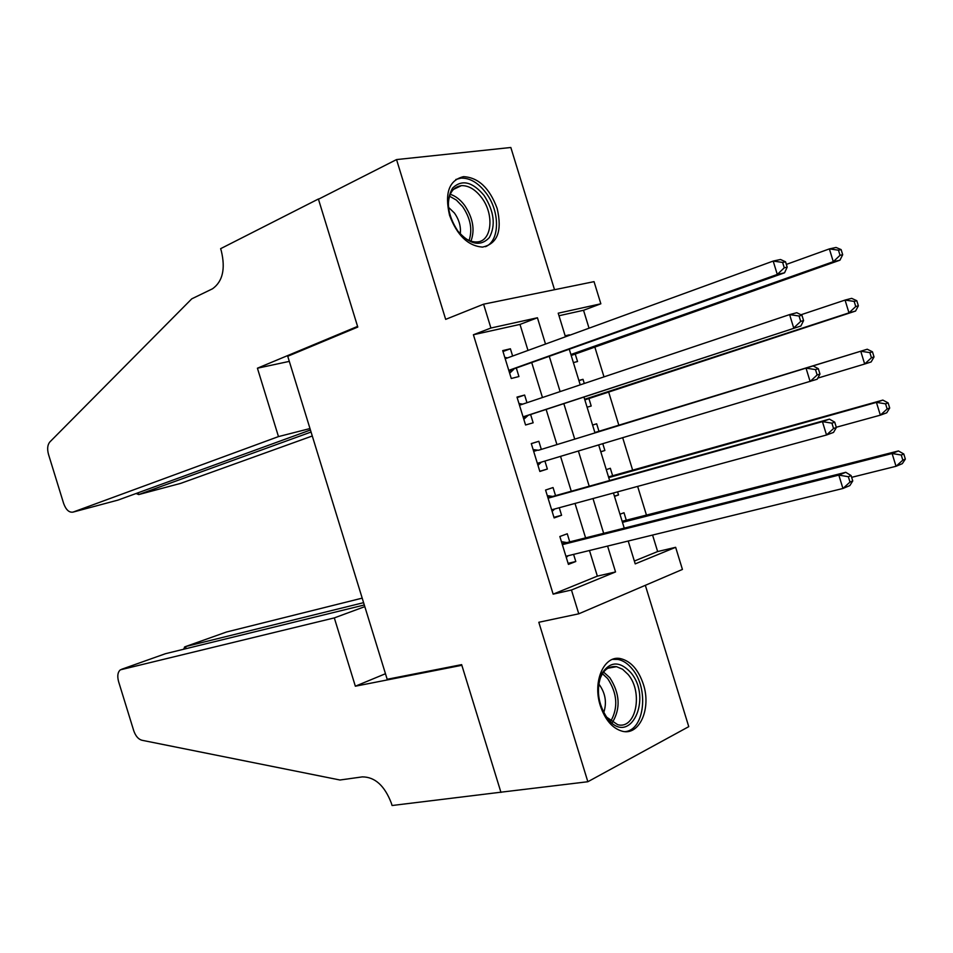 <?xml version="1.0" encoding="UTF-8"?>
<svg xmlns="http://www.w3.org/2000/svg" width="953" height="953" viewBox="0 0 953 953"><rect width="100%" height="100%" fill="white"/><g stroke="black" fill="none" stroke-linecap="round" stroke-linejoin="round"><path stroke-width="1.43" d="M643.37 684.302C638.486 669.828 630.957 661.275 620.796 658.678C604.273 654.58 592.23 681.312 600.33 705.744C605.131 719.932 612.457 728.426 622.273 731.237C639.558 735.942 651.471 708.448 643.37 684.302M497.144 208.433C489.592 188.075 478.394 177.484 463.527 176.65C449.101 180.141 444.443 193.018 449.554 215.283C457.059 235.343 468.03 245.945 482.468 247.101C497.49 243.849 502.386 230.96 497.144 208.433M634.353 561.043L657.641 551.549L675.641 547.308L682.431 569.429L578.769 613.815L571.455 590.014L615.543 571.943L607.585 546.069M554.527 289.712L510.832 147.489L396.543 159.58L318.457 199.237L357.78 327.058L287.735 356.267L387.18 679.286L461.645 664.634L500.897 792.193L587.846 781.734L688.757 726.651L645.336 585.321M527.986 350.43L519.993 324.413L473.403 334.753L490.914 328.023L483.588 304.186L594.041 281.647L600.843 303.793L558.208 313.192L565.451 336.778M589.037 328.189L583.534 310.285L600.843 303.793M657.641 551.549L652.579 535.062M646.539 515.37L637.64 486.399M632.732 470.437L622.69 437.737M618.926 425.491L608.574 391.778M603.999 376.876L594.755 346.809M569.751 541.864L567.261 533.775L559.852 536.515L568.417 564.39L575.791 561.508L573.599 554.384M555.539 495.631L553.05 487.543L545.569 490.056L554.134 517.932L561.579 515.275L559.256 507.735M541.328 449.387L538.838 441.299L531.286 443.586L539.851 471.461L547.367 469.043L544.913 461.061M526.985 402.726L524.626 395.042L516.991 397.091L525.568 424.99L533.156 422.798L530.666 414.698M565.308 336.302L569.489 335.313M573.384 362.593L577.542 361.532L575.147 353.742M578.947 380.7L583.01 379.318L584.284 383.487M587.096 407.205L591.205 406.014L588.823 398.223M592.587 425.074L596.673 423.799L599.068 431.59M600.759 451.71L604.869 450.483L602.784 443.705M614.399 496.072L618.533 494.952L617.58 491.855M612.731 476.059L610.337 468.28L606.275 469.638M583.534 310.285L558.994 315.741M565.165 335.825L569.346 334.837M578.864 380.438L583.01 379.318M592.575 425.05L596.673 423.799M600.795 451.805L604.869 450.483M614.494 496.394L618.533 494.952M619.974 514.227L624.001 512.738L626.383 520.517M473.403 334.753L553.145 594.148L597.352 576.124L589.478 550.5M585.595 537.873L575.016 503.446M571.264 491.236L560.543 456.38M556.933 444.598L546.176 409.611M542.46 397.52L531.834 362.95M512.631 356.029L510.403 348.786L502.707 350.609L511.273 378.496L518.932 376.542L516.443 368.442M578.769 613.815L538.814 622.273L587.846 781.734M553.145 594.148L571.455 590.014M396.543 159.58L445.67 319.362L483.588 304.186M628.206 541.03L635.222 563.878L675.641 547.308M569.382 349.56L580.222 384.857M584.01 397.187L594.994 432.912M598.687 444.932L609.622 480.526M613.446 492.987L624.239 528.129M545.509 344.045L537.432 317.766L490.914 328.023M603.666 533.311L592.992 498.55M589.204 486.233L578.388 451.019M574.73 439.13L563.878 403.798M560.126 391.6L549.393 356.684M519.993 324.413L537.432 317.766M597.352 576.124L615.543 571.943M502.981 351.514L510.403 348.786M517.145 397.592L524.626 395.042M531.298 443.645L538.838 441.299M539.791 471.282L547.367 469.043M553.943 517.324L561.579 515.275M568.095 563.354L575.791 561.508M508.866 370.646L784.569 272.796L777.291 274.452L508.783 370.36M784.271 267.793L777.291 274.452L773.181 261.074L780.495 259.49L785.546 261.789L782.627 262.432L784.271 267.793L787.178 267.138L785.546 261.789M505.209 358.745L773.181 261.074L782.627 262.432M513.667 369.43L509.664 373.231M504.804 357.446L507.615 357.863M784.569 272.796L787.178 267.138M571.204 355.493L839.95 260.181L833.291 261.694L829.372 248.9L786.344 264.41M570.907 354.516L833.291 261.694L840.034 255.309L842.69 254.713L841.13 249.603L838.461 250.186L840.034 255.309M838.461 250.186L829.372 248.9L836.055 247.458L841.13 249.603M842.69 254.713L839.95 260.181M457.75 230.948C447.338 214.651 445.623 200.368 452.58 188.075C461.871 179.188 472.378 181.654 484.088 195.472C494.154 211.304 495.894 225.361 489.318 237.607C480.383 246.946 469.853 244.73 457.75 230.948M461.24 235.046C466.327 239.799 471.425 242.098 476.536 241.955C491.867 242.05 494.75 214.508 481.503 197.509C475.261 189.385 468.566 185.43 461.407 185.644C452.818 186.991 448.446 193.697 448.279 205.777M460.263 233.997C461.097 226.754 459.155 219.762 454.414 213.019L448.398 207.218M485.482 246.684C500.027 240.918 500.146 211.328 485.994 192.899C478.239 182.762 469.9 177.842 460.978 178.128L455.832 179.474M607.692 718.741C597.793 704.076 595.828 689.031 601.831 673.616C610.027 661.227 619.641 660.834 630.672 672.437C653.103 698.442 629.921 747.271 607.692 718.741M604.476 714.071L606.775 717.264L617.687 724.685C636.044 729.867 643.478 692.128 628.063 674.426L622.571 669.244L616.543 666.683C607.919 665.682 602.046 670.924 598.937 682.408M603.702 712.677C606.954 702.861 605.536 693.593 599.461 684.873L598.687 683.968M625.311 731.63C644.693 729.676 648.981 688.447 632.327 669.089C627.991 663.705 623.202 660.477 617.961 659.428L612.565 659.357M309.987 428.552L278.479 436.593L73.107 512.083L118.065 500.075L310.44 430.006M73.107 512.083C69.188 512.785 66.043 509.938 63.66 503.529L48.508 454.402C47.042 448.958 47.495 444.813 49.842 441.966L191.767 298.837L212.531 288.783C222.657 281.516 225.587 268.913 221.322 250.973L220.619 248.685L318.385 199.01L357.578 326.402L257.417 368.203L278.479 436.593M319.052 198.927L318.385 199.01M289.319 361.378L257.417 368.203M311.059 432.031L138.697 494.571L180.748 483.35L312.286 435.986M136.1 493.511L138.697 494.571L138.149 492.761M362.2 598.139L226.564 631.994L185.561 646.563L186.192 648.624M363.593 602.665L185.561 646.563L184.501 647.039L184.12 649.136M500.968 792.419L461.848 665.289L355.35 686.208L334.312 617.901L120.376 669.828C117.707 672.091 117.112 676.022 118.589 681.609L133.73 730.689C135.588 736.002 138.292 739.194 141.842 740.243L339.983 780.007L362.331 776.886C374.958 776.921 384.643 785.701 391.373 803.212L392.076 805.511L501.54 792.122M355.35 686.208L385.477 673.723M334.312 617.901L364.808 606.632M364.308 604.976L165.429 653.71L121.591 669.292M225.801 632.268L226.564 631.994M164.619 654.008L165.429 653.71M184.084 649.148L183.917 648.493M523.102 416.973L800.889 326.009L523.066 416.854M800.711 321.375L793.706 327.987L789.608 314.597L796.815 312.715L801.938 315.252L799.067 316.015L800.711 321.375L803.582 320.601L801.938 315.252M519.492 405.228L789.608 314.597L799.067 316.015M527.855 415.627L523.816 419.296M518.968 403.512L522.721 404.143M800.889 326.009L803.582 320.601M819.973 374.052L818.329 368.716L815.494 369.597L817.138 374.958L819.973 374.052L817.209 379.223L537.349 463.337M817.138 374.958L810.121 381.498L806.024 368.12L813.135 365.916L538.505 450.257L533.12 449.578M538.505 450.257L806.024 368.12L815.494 369.597M541.304 462.145L537.968 465.35M818.329 368.716L813.135 365.916M836.365 427.504L834.721 422.155L831.921 423.168L833.565 428.516L836.365 427.504L833.53 432.412L826.525 434.997L551.632 509.807M833.565 428.516L826.525 434.997L822.427 421.619L829.444 419.117L552.692 496.43L547.284 495.62M548.07 498.193L822.427 421.619L831.921 423.168M554.682 508.973L552.132 511.404M834.721 422.155L829.444 419.117M852.756 480.931L851.112 475.583L848.349 476.714L849.993 482.075L852.756 480.931L849.838 485.589L842.94 488.484L565.915 556.266M849.993 482.075L842.94 488.484L838.831 475.106L845.764 472.307L566.88 542.591L561.424 541.661M562.353 544.651L838.831 475.106L848.349 476.714M568.179 555.718L566.273 557.434M851.112 475.583L845.764 472.307M584.844 399.879L855.556 311.059L848.98 312.858L845.061 300.076L800.973 314.776M584.654 399.283L848.98 312.858L855.734 306.532L858.367 305.83L856.795 300.719L854.174 301.41L855.734 306.532M854.174 301.41L845.061 300.076L851.648 298.349L856.795 300.719M858.367 305.83L855.556 311.059M817.817 378.103L864.669 364.022L860.75 351.228L867.254 349.227L594.875 432.531M869.875 352.622L871.435 357.744L874.032 356.922L872.46 351.812L869.875 352.622L860.75 351.228L596.268 432.448M874.032 356.922L871.149 361.937L864.669 364.022L871.435 357.744M867.254 349.227L872.46 351.812M836.293 427.254L880.346 415.163L876.426 402.38L882.847 400.093L608.502 476.905M885.563 403.834L887.136 408.956L889.697 408.015L888.125 402.905L885.563 403.834L876.426 402.38L608.717 477.608M889.697 408.015L886.743 412.804L880.346 415.163L887.136 408.956M882.847 400.093L888.125 402.905M851.648 477.334L896.023 466.291L892.103 453.509L898.429 450.948L622.13 521.267M901.264 455.022L902.825 460.144L905.35 459.096L903.789 453.985L901.264 455.022L892.103 453.509L622.464 522.351M905.35 459.096L902.336 463.658L896.023 466.291L902.825 460.144M898.429 450.948L903.789 453.985M509.009 371.098L512.464 370.229M572.384 354.719L571.073 355.052M450.233 194.293C455.522 195.973 460.299 199.642 464.587 205.312C472.998 217.939 475.118 229.887 470.949 241.145M469.09 240.442C472.664 229.613 470.508 218.332 462.598 206.575L456.404 200.094L449.518 196.187M603.571 672.056L609.753 677.619C619.915 693.474 620.808 708.401 612.41 722.422M610.766 721.242C618.33 707.626 617.306 693.415 607.68 678.596L602.415 673.676M519.456 405.132L521.386 404.596M523.221 417.354L526.652 416.39M533.68 451.377L537.087 450.328M537.432 463.611L540.839 462.527M547.892 497.621L551.263 496.465M548.023 498.026L552.692 496.43M562.103 543.841L565.451 542.591M562.246 544.33L566.88 542.591M586.035 399.14L584.725 399.51M609.908 476.845L608.622 477.286M623.548 521.243L622.273 521.72M508.902 370.765L513.083 369.716M571.812 354.992L571.109 355.171M453.425 189.421L461.407 185.644M607.776 668.256L616.543 666.683M523.137 417.104L527.164 415.961M537.373 463.408L541.256 462.181"/></g></svg>
